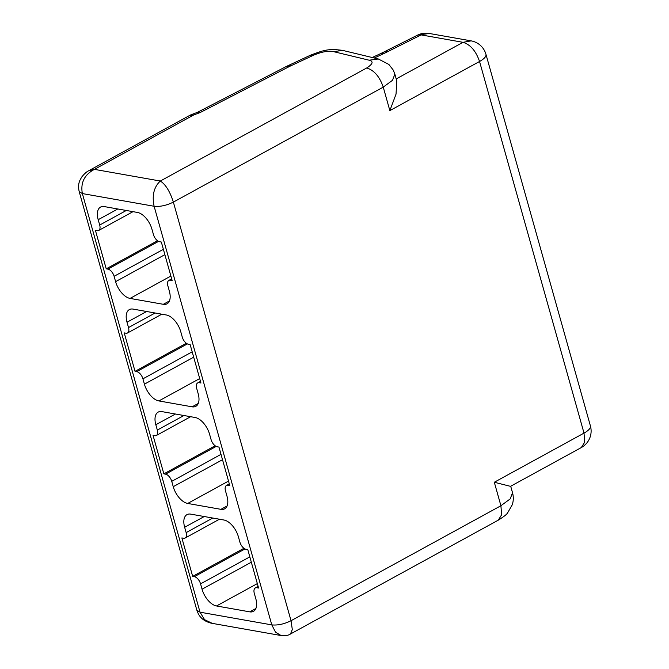 <?xml version="1.0" encoding="UTF-8"?>
<svg xmlns="http://www.w3.org/2000/svg" width="669" height="669" viewBox="0 0 669 669"><rect width="100%" height="100%" fill="white"/><g stroke="black" fill="none" stroke-linecap="round" stroke-linejoin="round"><path stroke-width="1" d="M510.514 486.346L494.307 482.249L584.012 433.111L479.548 61.481L389.851 110.619L396.04 94.12L396.776 80.949L394.861 74.134L392.536 80.28L383.245 87.121L173.363 202.105C166.497 205.483 160.083 206.872 154.121 206.269L82.354 193.567L79.218 191.643C78.173 187.362 78.415 183.582 79.937 180.287L81.635 177.151C86.51 170.98 89.153 170.746 88.801 170.695L189.452 115.553L193.701 114.976L94.421 169.366L88.801 170.695M187.696 503.448L220.937 509.335A16.474 8.839 -118.7 0 0 224.65 508.833A16.474 8.839 -118.7 0 0 226.992 496.197L225.486 490.862A7.058 3.788 -118.7 0 1 226.49 485.443A7.058 3.788 -118.7 0 1 228.079 485.234L229.768 485.527L218.964 447.084L217.274 446.783A7.058 3.788 -118.7 0 1 211.078 439.6L209.581 434.265A16.474 8.839 -118.7 0 0 195.122 417.498L161.881 411.611A16.474 8.839 -118.7 0 0 158.168 412.112A16.474 8.839 -118.7 0 0 155.827 424.748L157.332 430.083A7.058 3.788 -118.7 0 1 156.329 435.502A7.058 3.788 -118.7 0 1 154.74 435.72L153.05 435.419L163.855 473.861L165.544 474.162A7.058 3.788 -118.7 0 1 171.741 481.346L173.238 486.689A16.474 8.839 -118.7 0 0 187.696 503.448L228.522 481.086M216.513 605.972L249.754 611.851A16.474 8.839 -118.7 0 0 253.467 611.349A16.474 8.839 -118.7 0 0 255.809 598.722L254.304 593.378A7.058 3.788 -118.7 0 1 255.307 587.967A7.058 3.788 -118.7 0 1 256.896 587.75L258.585 588.051L247.781 549.6L246.092 549.308A7.058 3.788 -118.7 0 1 239.895 542.116L238.398 536.781A16.474 8.839 -118.7 0 0 223.939 520.014L190.698 514.126A16.474 8.839 -118.7 0 0 186.986 514.628A16.474 8.839 -118.7 0 0 184.644 527.264L186.149 532.608A7.058 3.788 -118.7 0 1 185.146 538.018A7.058 3.788 -118.7 0 1 183.557 538.236L181.868 537.935L192.672 576.377L194.361 576.678A7.058 3.788 -118.7 0 1 200.558 583.861L202.055 589.205A16.474 8.839 -118.7 0 0 216.513 605.972L257.331 583.602M130.062 298.416L163.311 304.303A16.474 8.839 -118.7 0 0 167.024 303.801A16.474 8.839 -118.7 0 0 169.357 291.166L167.86 285.822A7.058 3.788 -118.7 0 1 168.856 280.411A7.058 3.788 -118.7 0 1 170.453 280.194L172.134 280.495L161.329 242.044L159.64 241.752A7.058 3.788 -118.7 0 1 153.452 234.568L151.947 229.224A16.474 8.839 -118.7 0 0 137.496 212.458L104.247 206.579A16.474 8.839 -118.7 0 0 100.534 207.081A16.474 8.839 -118.7 0 0 98.192 219.708L99.698 225.052A7.058 3.788 -118.7 0 1 98.694 230.462A7.058 3.788 -118.7 0 1 97.105 230.68L95.416 230.379L106.229 268.829L107.91 269.122A7.058 3.788 -118.7 0 1 114.106 276.305L115.603 281.649A16.474 8.839 -118.7 0 0 130.062 298.416L170.888 276.046M158.879 400.932L192.12 406.819A16.474 8.839 -118.7 0 0 195.833 406.317A16.474 8.839 -118.7 0 0 198.175 393.681L196.669 388.338A7.058 3.788 -118.7 0 1 197.673 382.927A7.058 3.788 -118.7 0 1 199.262 382.71L200.951 383.011L190.147 344.568L188.457 344.267A7.058 3.788 -118.7 0 1 182.261 337.084L180.764 331.74A16.474 8.839 -118.7 0 0 166.305 314.982L133.064 309.095A16.474 8.839 -118.7 0 0 129.351 309.596A16.474 8.839 -118.7 0 0 127.01 322.232L128.515 327.567A7.058 3.788 -118.7 0 1 127.511 332.986A7.058 3.788 -118.7 0 1 125.923 333.195L124.233 332.903L135.038 371.345L136.727 371.646A7.058 3.788 -118.7 0 1 142.923 378.83L144.42 384.165A16.474 8.839 -118.7 0 0 158.879 400.932L199.705 378.57M281.064 635.55C285.237 635.951 288.372 635.433 290.48 633.995L292.311 629.529L291.032 620.715C284.166 624.102 277.752 625.49 271.79 624.888L154.121 206.269C151.863 195.407 153.929 186.994 160.326 181.031L94.421 169.366C84.419 174.676 80.397 182.746 82.354 193.567L200.023 612.185L271.79 624.888L275.519 632.146L281.064 635.533L212.056 623.332C206.269 622.229 202.272 619.059 201.411 617.939C199.546 616.258 198.032 613.699 196.878 610.262L200.023 612.185L204.58 619.678L212.299 623.374M333.463 51.622L342.679 50.401C328.621 48.486 324.256 49.974 310.633 55.134L313.794 55.101C322.057 51.722 328.613 50.56 333.463 51.622L369.146 60.202C373.72 61.381 372.917 63.973 366.721 67.962L160.326 181.031C165.619 184.435 169.959 191.459 173.363 202.105L291.032 620.715L500.914 505.739L501.616 514.796L498.246 520.173L290.304 634.087M191.852 114.466L193.701 114.976L200.248 112.501L197.372 112.367M429.222 33.45A18.832 18.832 0 0 0 417.506 35.156L429.222 33.458L471.11 40.868A18.832 18.832 0 0 1 485.953 54.306A18.832 6.289 164.3 0 1 479.548 61.481C475.935 50.986 470.424 44.597 463.032 42.323L421.136 34.905L387.117 51.956A65.897 22.002 164.3 0 1 383.563 53.679L374.289 58.011M157.499 240.74L106.229 268.829M243.951 548.287L192.672 576.377M215.134 445.771L163.855 473.861M186.317 343.256L135.038 371.345M394.827 74.025L393.188 70.002L388.881 64.458L378.361 58.989L369.146 60.202M389.851 110.619L383.245 87.121C379.632 76.626 374.122 70.237 366.721 67.962M498.246 520.173C503.556 516.869 506.642 514.486 507.503 513.031L512.278 504.752C513.533 500.788 513.616 496.783 512.529 492.752L510.204 498.898L500.914 505.739L494.307 482.249M313.794 55.101L291.074 65.704A28.24 9.425 -15.7 0 0 288.941 66.749L200.248 112.501M197.38 112.359L285.111 67.101A18.832 9.291 62.7 0 1 288.941 66.749M285.111 67.101L287.913 65.729A18.832 7.827 65 0 1 291.074 65.704M342.679 50.401L378.353 58.989M396.207 78.925L463.032 42.323L471.11 40.876M581.328 447.528L584.714 442.15L584.012 433.111A18.832 6.289 -15.7 0 0 590.418 425.936L485.953 54.306M387.117 51.956A18.832 8.881 -116.6 0 0 383.479 52.215L417.506 35.156M383.563 53.679A18.832 7.836 -115 0 0 380.402 53.704L383.479 52.215M164.875 254.663L115.603 281.649M169.441 300.941L163.311 304.303M171.833 279.433L170.453 280.194M117.794 208.971L98.192 219.708M126.299 210.476L99.698 225.052M158.553 241.384L107.91 269.122M163.37 249.32L114.106 276.305M251.318 562.211L202.055 589.205M255.893 608.497L249.754 611.851M258.284 586.989L256.896 587.75M204.246 516.527L184.644 527.264M212.75 518.032L186.149 532.608M244.996 548.94L194.361 576.678M249.821 556.876L200.558 583.861M222.509 459.695L173.238 486.689M227.075 505.973L220.937 509.335M229.467 484.473L228.079 485.234M175.429 414.011L155.827 424.748M183.933 415.516L157.332 430.083M216.179 446.415L165.544 474.162M221.004 454.36L171.741 481.346M193.692 357.179L144.42 384.165M198.258 403.457L192.12 406.819M200.65 381.949L199.262 382.71M146.611 311.495L127.01 322.232M155.116 313L128.515 327.567M187.37 343.899L136.727 371.646M192.187 351.835L142.923 378.83M512.529 492.744L510.698 486.246M196.878 610.279L79.21 191.66M197.522 112.308L191.844 114.449A18.832 18.832 0 0 0 189.452 115.553M287.913 65.729L310.633 55.126M510.464 486.371L581.336 447.544A18.832 18.832 0 0 0 590.418 425.936M372.24 57.517L380.402 53.704M171.674 278.864L168.856 280.411M133.014 211.663L98.694 230.462M258.125 586.42L255.307 587.967M219.457 519.219L185.146 538.018M229.308 483.904L226.49 485.443M190.64 416.703L156.329 435.502M200.491 381.38L197.673 382.927M161.823 314.187L127.511 332.986"/></g></svg>
